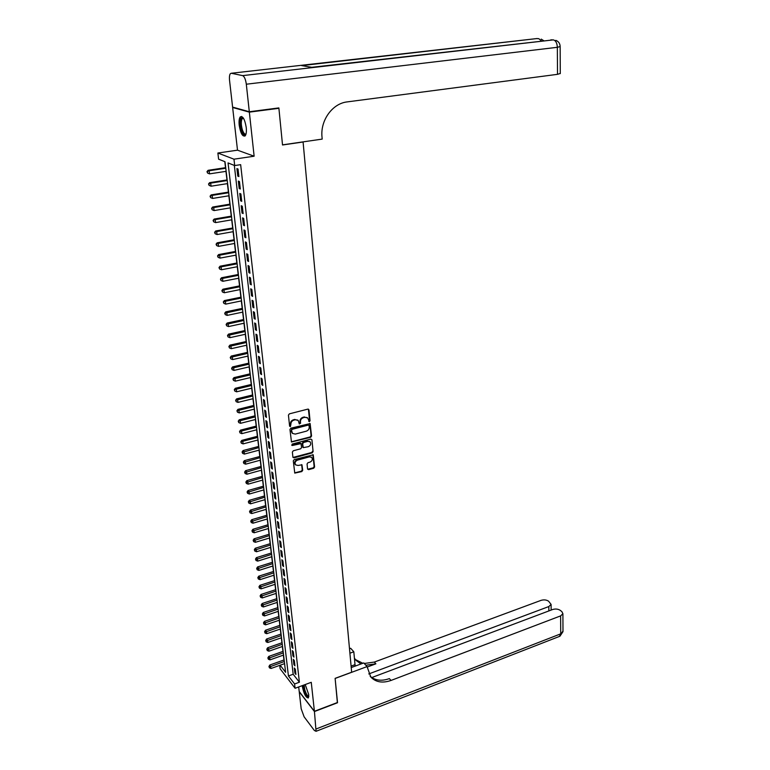 <?xml version="1.0" encoding="UTF-8"?>
<svg xmlns="http://www.w3.org/2000/svg" width="770" height="770" viewBox="0 0 770 770"><rect width="100%" height="100%" fill="white"/><g stroke="black" fill="none" stroke-linecap="round" stroke-linejoin="round"><path stroke-width="1.16" d="M309.405 421.642L310.05 420.747L308.982 409.89L307.856 409.12L289.356 413.856L288.432 415.155L289.597 426.079L290.396 426.609L290.887 424.289C290.877 422.249 291.859 420.872 293.842 420.16L295.382 419.756L298.192 420.439L299.328 423.972L300.579 423.211L300.435 421.806C300.435 419.775 301.417 418.399 303.38 417.686L304.91 417.292L307.673 417.956L309.405 421.642M308.674 421.286L309.588 420.382L308.385 409.13M289.636 426.243L290.588 425.329L290.434 423.923L290.887 424.289M299.193 423.76L300.127 422.846L299.982 421.44L300.435 421.806M302.254 685.637L302.312 686.368C303.919 694.001 305.94 697.851 308.375 697.918L308.731 694.617L305.218 684.549M246.236 127.483C244.802 119.196 242.8 115.683 240.221 116.934C239.143 118.455 238.806 121.246 239.21 125.298C240.635 133.528 242.637 137.022 245.226 135.78C246.285 134.298 246.621 131.526 246.236 127.483M307.567 468.949L308.664 469.652L313.708 468.237L314.603 466.976L313.217 454.81L294.207 459.603L293.293 460.874L294.766 473.098L301.802 471.577L302.706 470.306L301.965 464.811L298.029 465.455L295.651 464.897C294.515 462.895 295.122 461.317 297.47 460.133L309.415 456.851L311.735 457.38C312.88 459.372 312.283 460.961 309.944 462.144L307.971 462.693L307.066 463.964L307.567 468.949M234.321 165.406L293.178 674.25L299.386 682.22L294.592 683.972L295.093 688.284L280.145 668.784L279.731 665.367M277.883 108.041L278.904 108.3L282.523 144.981L303.091 141.998L351.649 672.229L335.123 678.36L337.501 702.49L314.41 711.297L311.263 682.316L295.093 688.284M278.904 108.3L249.345 112.141L232.636 107.492L237.506 150.179L217.872 153.018L233.965 159.188L234.696 165.56L228.045 162.922L288.432 675.973L294.592 683.972M237.506 150.179L254.129 156.204L249.345 112.141M254.129 156.204L233.965 159.188M299.386 682.22L240.654 164.665L234.696 165.56M310.647 437.322L311.561 436.051L310.127 423.577L290.877 428.187L289.953 429.477L291.474 441.999L310.647 437.322L310.185 436.946L311.099 435.666L309.8 423.385M311.927 439.814L313.092 451.605L312.187 452.866L294.015 457.852L292.898 457.13L292.359 452.067L293.274 450.787L300.695 448.775L301.599 447.495L301.022 443.607L292.398 445.483L291.772 445.329L292.244 444.069L310.82 439.083L311.927 439.814L313.092 451.605M298.693 686.956L299.212 691.537L314.41 711.297M233.541 107.377L232.636 107.492M238.892 176.561L238.026 169.053L236.91 168.601L237.776 176.099L238.892 176.561M240.317 189.006L239.46 181.556L238.344 181.075L239.201 188.515L240.317 189.006M241.732 201.336L240.885 193.953L239.768 193.453L240.615 200.826L241.732 201.336M243.127 213.569L242.29 206.245L241.174 205.715L242.021 213.03L243.127 213.569M244.513 225.697L243.686 218.43L242.579 217.881L243.407 225.138L244.513 225.697M245.899 237.728L245.072 230.519L243.965 229.951L244.783 237.141L245.899 237.728M247.266 249.653L246.448 242.512L245.332 241.915L246.159 249.047L247.266 249.653M248.614 261.482L247.805 254.398L246.698 253.773L247.517 260.847L248.614 261.482M249.961 273.215L249.153 266.189L248.056 265.544L248.854 272.561L249.961 273.215M251.29 284.852L250.491 277.883L249.393 277.21L250.192 284.168L251.29 284.852M252.618 296.392L251.819 289.481L250.722 288.788L251.511 295.69L252.618 296.392M253.927 307.836L253.138 300.983L252.04 300.271L252.83 307.114L253.927 307.836M255.226 319.194L254.447 312.389L253.349 311.658L254.129 318.443L255.226 319.194M256.516 330.455L255.746 323.708L254.649 322.957L255.419 329.685L256.516 330.455M257.796 341.63L257.026 334.931L255.938 334.161L256.708 340.841L257.796 341.63M259.067 352.708L258.306 346.067L257.209 345.278L257.979 351.9L259.067 352.708M260.327 363.7L259.567 357.116L258.479 356.298L259.24 362.872L260.327 363.7M261.579 374.615L260.828 368.079L259.74 367.242L260.491 373.758L261.579 374.615M262.811 385.433L262.07 378.946L260.982 378.089L261.733 384.567L262.811 385.433M264.043 396.165L263.311 389.736L262.224 388.86L262.955 395.28L264.043 396.165M265.265 406.82L264.534 400.439L263.446 399.543L264.177 405.915L265.265 406.82M266.478 417.388L265.746 411.055L264.668 410.141L265.39 416.464L266.478 417.388M267.671 427.87L266.959 421.594L265.871 420.661L266.593 426.927L267.671 427.87M268.865 438.274L268.153 432.047L267.075 431.094L267.787 437.312L268.865 438.274M270.049 448.602L269.346 442.413L268.268 441.451L268.971 447.62L270.049 448.602M271.223 458.843L270.52 452.712L269.442 451.721L270.145 457.852L271.223 458.843M272.387 469.007L271.695 462.924L270.617 461.913L271.319 467.996L272.387 469.007M273.543 479.094L272.85 473.059L271.781 472.039L272.474 478.074L273.543 479.094M274.688 489.114L274.005 483.108L272.936 482.078L273.619 488.065L274.688 489.114M275.824 499.047L275.15 493.089L274.082 492.04L274.765 497.988L275.824 499.047M276.959 508.903L276.286 503.003L275.217 501.934L275.891 507.825L276.959 508.903M278.076 518.691L277.412 512.83L276.343 511.742L277.017 517.604L278.076 518.691M279.192 528.403L278.528 522.589L277.46 521.482L278.134 527.296L279.192 528.403M280.299 538.047L279.635 532.272L278.576 531.156L279.231 536.921L280.299 538.047M281.387 547.614L280.732 541.878L279.674 540.752L280.328 546.479L281.387 547.614M282.484 557.114L281.83 551.426L280.771 550.281L281.425 555.959L282.484 557.114M283.562 566.537L282.908 560.897L281.858 559.732L282.503 565.372L283.562 566.537M284.631 575.902L283.986 570.291L282.936 569.117L283.581 574.718L284.631 575.902M285.699 585.19L285.054 579.627L284.005 578.434L284.64 583.997L285.699 585.19M286.748 594.411L286.122 588.886L285.064 587.683L285.699 593.198L286.748 594.411M287.797 603.565L287.172 598.078L286.122 596.865L286.748 602.342L287.797 603.565M288.846 612.65L288.221 607.212L287.172 605.98L287.797 611.418L288.846 612.65M289.876 621.679L289.26 616.269L288.211 615.028L288.827 620.428L289.876 621.679M290.896 630.64L290.29 625.269L289.241 624.018L289.857 629.379L290.896 630.64M291.917 639.533L291.31 634.201L290.271 632.93L290.877 638.253L291.917 639.533M292.927 648.359L292.321 643.066L291.281 641.795L291.888 647.069L292.927 648.359M293.938 657.128L293.332 651.872L292.292 650.583L292.898 655.828L293.938 657.128M294.929 665.829L294.333 660.612L293.303 659.312L293.899 664.52L294.929 665.829M294.294 667.985L294.891 673.153L295.921 674.472L295.333 669.294L294.294 667.985M224.802 161.633L225.514 167.687M225.957 171.363L226.977 179.949M227.41 183.626L228.421 192.115M228.854 195.792L229.855 204.175M230.288 207.862L231.269 216.139M231.712 219.825L232.684 228.007M233.118 231.703L234.08 239.778M234.513 243.474L235.466 251.453M235.899 255.149L236.842 263.022M237.276 266.728L238.2 274.515M238.642 278.211L239.557 285.901M239.999 289.607L240.894 297.21M241.337 300.916L242.232 308.414M242.666 312.129L243.551 319.54M243.994 323.246L244.86 330.571M245.303 334.286L246.159 341.524M246.602 345.239L247.449 352.381M247.892 356.096L248.729 363.161M249.172 366.876L250 373.854M250.442 377.57L251.261 384.461M251.703 388.186L252.512 394.991M252.955 398.706L253.754 405.434M254.187 409.159L254.976 415.8M255.419 419.525L256.198 426.089M256.641 429.814L257.411 436.301M257.854 440.026L258.614 446.436M259.057 450.161L259.808 456.485M260.25 460.21L261.001 466.466M261.434 470.191L262.175 476.38M262.618 480.095L263.34 486.207M263.783 489.932L264.495 495.967M264.938 499.691L265.65 505.649M266.093 509.374L266.786 515.265M267.228 518.99L267.922 524.813M268.364 528.528L269.048 534.284M269.49 538.009L270.164 543.687M270.607 547.412L271.271 553.024M271.714 556.749L272.378 562.293M272.821 566.008L273.466 571.494M273.908 575.209L274.553 580.628M274.996 584.343L275.631 589.704M276.074 593.42L276.7 598.704M277.142 602.419L277.758 607.646M278.201 611.361L278.817 616.52M279.26 620.235L279.856 625.336M280.299 629.051L280.896 634.095M281.339 637.801L281.936 642.786M282.369 646.492L282.956 651.41M283.399 655.126L283.976 659.986M280.136 665.213L285.603 672.306L225.004 161.719L218.613 159.188L217.872 153.018M293.178 674.25L288.432 675.973M237.776 176.099L238.816 175.935M239.201 188.515L240.24 188.352M240.615 200.826L241.645 200.652M242.021 213.03L243.051 212.857M243.407 225.138L244.437 224.956M244.783 237.141L245.803 236.958M246.159 249.047L247.17 248.854M247.517 260.847L248.517 260.655M248.854 272.561L249.865 272.359M250.192 284.168L251.193 283.966M251.511 295.69L252.512 295.488M252.83 307.114L253.821 306.903M254.129 318.443L255.12 318.231M255.419 329.685L256.4 329.473M256.708 340.841L257.681 340.619M257.979 351.9L258.951 351.678M259.24 362.872L260.202 362.651M260.491 373.758L261.454 373.537M261.733 384.567L262.686 384.336M262.955 395.28L263.918 395.048M264.177 405.915L265.13 405.675M265.39 416.464L266.343 416.224M266.593 426.927L267.536 426.686M267.787 437.312L268.73 437.071M268.971 447.62L269.914 447.37M270.145 457.852L271.079 457.592M271.319 467.996L272.243 467.746M272.474 478.074L273.398 477.814M273.619 488.065L274.543 487.805M274.765 497.988L275.679 497.718M275.891 507.825L276.805 507.565M277.017 517.604L277.922 517.334M278.134 527.296L279.029 527.026M279.231 536.921L280.136 536.651M280.328 546.479L281.233 546.2M281.425 555.959L282.311 555.68M282.503 565.372L283.389 565.093M283.581 574.718L284.467 574.43M284.64 583.997L285.526 583.708M285.699 593.198L286.584 592.91M286.748 602.342L287.624 602.053M287.797 611.418L288.663 611.13M288.827 620.428L289.703 620.139M289.857 629.379L290.723 629.08M290.877 638.253L291.743 637.955M291.888 647.069L292.754 646.771M292.898 655.828L293.755 655.53M293.899 664.52L294.746 664.221M294.891 673.153L295.738 672.845M307.249 417.61L304.91 417.292M299.982 421.44C299.973 419.409 300.954 418.033 302.918 417.321L304.448 416.926M297.788 420.102L295.382 419.756M290.434 423.923C290.425 421.883 291.406 420.497 293.389 419.785L294.929 419.39M291.329 441.816L310.185 436.946M309.078 425.618L308.298 425.088L292.157 429.323L291.512 430.228L292.456 433.404L295.295 434.088L306.296 431.181C308.25 430.469 309.222 429.102 309.222 427.081L309.078 425.618M308.808 425.165L308.298 425.088M292.359 433.327L291.224 431.325L291.705 428.938L307.836 424.713M292.985 457.438L311.725 452.481L312.63 451.21M300.916 443.52L299.684 443.01L291.945 445.089L292.398 445.483M308.347 446.696C310.714 445.503 311.311 443.895 310.127 441.874L307.808 441.335L303.592 442.471L302.677 443.751L303.255 447.63L308.347 446.696M309.829 441.633L307.808 441.335M302.908 447.332L302.225 443.366L303.13 442.086L307.355 440.95M311.475 457.159L309.415 456.851M295.43 464.695L295.199 464.493C294.063 462.5 294.669 460.912 297.018 459.738L308.953 456.456M294.621 472.886L301.349 471.173L302.254 469.902L301.657 464.618M307.654 469.238L313.246 467.833L314.141 466.572L312.899 454.618M225.716 167.658L208.093 170.314L209.132 170.767L209.517 173.866L226.149 171.335M225.783 168.245L209.132 170.767L206.986 171.614L207.553 173.038L207.399 171.797M209.517 173.866L207.553 173.038M206.986 171.614L208.093 170.314M245.977 134.173C244.513 135.732 243.022 134.24 241.491 129.707C239.826 122.093 240.288 118.108 242.877 117.733L243.339 118.041M243.493 118.282L242.232 118.618C240.981 120.861 240.981 124.442 242.232 129.37C243.455 133.114 244.735 134.625 246.044 133.903M241.665 116.463L241.174 116.876C239.624 119.658 239.624 124.105 241.174 130.207C242.261 133.701 243.503 135.664 244.879 136.107M308.789 696.561C307.451 697.293 305.911 695.089 304.16 689.93L303.409 685.213M304.121 684.953L304.776 689.776C306.171 694.02 307.519 696.147 308.808 696.147M303.005 685.358L303.852 689.891C305.315 694.463 306.835 697.12 308.433 697.841M249.307 111.746L278.865 107.916L282.513 144.856L322.187 139.101L322.004 136.983C320.243 120.37 332.447 103.43 347.241 101.89L557.509 74.334L557.345 47.307L246.313 84.209L249.307 111.746L232.598 107.107L229.556 80.446C229.229 77.144 229.499 74.882 230.355 73.65L231.318 73.256L242.646 75.624L553.332 39.886L311.754 67.308L301.696 65.614L537.171 38.529L231.318 73.256M246.313 84.209C245.611 79.32 244.388 76.461 242.646 75.624M560.281 73.468L557.509 74.334M337.366 702.538L335.123 678.447L367.059 666.599L370.822 677.071C375.837 682.259 382.575 683.375 391.035 680.439L560.627 615.894L562.899 613.729L561.869 611.621L560.281 610.369C558.058 608.945 555.488 608.666 552.581 609.532L371.794 677.552M355.153 666.117L353.815 651.786L350.668 648.273L349.493 648.696M351.226 667.561L363.777 662.932L367.059 666.599M314.439 711.547L299.241 691.778L301.186 708.804L304.131 716.841L314.353 730.47L316.056 731.298L314.439 711.547L337.52 702.74M349.907 653.201L353.815 651.786M368.763 673.943L548.818 606.558L551.099 604.421L548.567 601.187C546.402 599.801 543.88 599.532 541.002 600.379L374.307 662.075L364.277 663.49M365.846 665.241L375.895 663.817L367.107 667.08M355.326 659.515L362.843 663.278M354.373 658.071L355.981 660.333L360.957 663.971M370.129 676.214C375.163 680.555 381.574 681.354 389.37 678.611L391.035 680.439M227.169 179.92L209.633 182.654L210.672 183.125L211.057 186.205L227.602 183.597M227.237 180.546L210.672 183.125L208.535 183.963L209.103 185.377L208.949 184.145M211.057 186.205L209.103 185.377M208.535 183.963L209.633 182.654M228.613 192.086L211.163 194.897L212.193 195.388L212.578 198.439L229.046 195.763M228.69 192.731L212.193 195.388L210.066 196.206L210.633 197.62L210.48 196.398M212.578 198.439L210.633 197.62M210.066 196.206L211.163 194.897M230.037 204.146L212.674 207.024L213.714 207.553L214.089 210.576L230.48 207.833M230.124 204.82L213.714 207.553L211.586 208.343L212.154 209.758L212 208.555M214.089 210.576L212.154 209.758M211.586 208.343L212.674 207.024M231.462 216.11L214.176 219.065L215.215 219.604L215.581 222.607L231.895 219.797M231.549 216.813L215.215 219.604L213.097 220.384L213.656 221.798L213.511 220.595M215.581 222.607L213.656 221.798M213.097 220.384L214.176 219.065M232.867 227.978L215.667 230.99L216.697 231.568L217.073 234.542L233.31 231.664M232.954 228.709L216.697 231.568L214.589 232.319L215.148 233.743L215.003 232.55M217.073 234.542L215.148 233.743M214.589 232.319L215.667 230.99M234.263 239.74L217.14 242.829L218.17 243.426L218.545 246.371L234.706 243.435M234.359 240.5L218.17 243.426L216.072 244.157L216.63 245.582L216.486 244.398M218.545 246.371L216.63 245.582M216.072 244.157L217.14 242.829M235.649 251.415L218.603 254.572L219.642 255.188L219.999 258.114L236.092 255.111M235.745 252.204L219.642 255.188L217.544 255.91L218.102 257.324L217.958 256.15M219.999 258.114L218.102 257.324M217.544 255.91L218.603 254.572M237.025 262.994L220.056 266.208L221.086 266.853L221.452 269.75L237.468 266.69M237.122 263.802L221.086 266.853L218.998 267.556L219.556 268.971L219.412 267.816M221.452 269.75L219.556 268.971M218.998 267.556L220.056 266.208M238.392 274.476L221.5 277.758L222.53 278.422L222.886 281.3L238.825 278.182M238.488 275.314L222.53 278.422L220.451 279.106L221 280.53L220.855 279.375M222.886 281.3L221 280.53M220.451 279.106L221.5 277.758M239.74 285.872L222.925 289.212L223.955 289.905L224.311 292.754L240.182 289.568M239.845 286.729L223.955 289.905L221.885 290.569L222.434 291.984L222.289 290.848M224.311 292.754L222.434 291.984M221.885 290.569L222.925 289.212M241.077 297.172L224.349 300.579L225.379 301.282L225.726 304.121L241.52 300.878M241.183 298.057L225.379 301.282L223.31 301.936L223.858 303.351L223.714 302.225M225.726 304.121L223.858 303.351M223.31 301.936L224.349 300.579M242.415 308.375L225.754 311.85L226.784 312.582L227.131 315.392L242.848 312.091M242.521 309.29L224.715 313.217L225.263 314.632L225.129 313.506M227.131 315.392L225.263 314.632M224.715 313.217L225.754 311.85M243.734 319.502L227.15 323.034L228.17 323.785L228.517 326.567L244.167 323.208M243.84 320.436L226.12 324.401L226.669 325.816L226.524 324.699M228.517 326.567L226.669 325.816M226.12 324.401L227.15 323.034M245.043 330.532L228.536 334.122L229.556 334.892L229.903 337.664L245.486 334.247M245.158 331.495L227.506 335.499L228.055 336.913L227.92 335.807M229.903 337.664L228.055 336.913M227.506 335.499L228.536 334.122M246.342 341.485L229.903 345.133L230.933 345.923L231.269 348.666L246.785 345.191M246.458 342.467L228.883 346.51L229.431 347.925L229.296 346.827M231.269 348.666L229.431 347.925M228.883 346.51L229.903 345.133M247.632 352.342L231.269 356.048L232.29 356.856L232.627 359.58L248.065 356.058M247.747 353.353L230.249 357.434L230.798 358.839L230.663 357.752M232.627 359.58L230.798 358.839M230.249 357.434L231.269 356.048M248.903 363.122L232.617 366.886L233.637 367.714L233.974 370.409L249.345 366.838M249.028 364.152L231.606 368.272L232.155 369.677L232.02 368.599M233.974 370.409L232.155 369.677M231.606 368.272L232.617 366.886M250.173 373.806L233.955 377.627L234.985 378.474L235.312 381.16L250.616 377.531M250.298 374.865L232.954 379.023L233.493 380.428L233.368 379.36M235.312 381.16L233.493 380.428M232.954 379.023L233.955 377.627M251.434 384.423L235.293 388.292L236.313 389.158L236.64 391.815L251.877 388.138M251.559 385.491L234.292 389.687L234.831 391.093L234.696 390.034M236.64 391.815L234.831 391.093M234.292 389.687L235.293 388.292M252.685 394.943L236.611 398.87L237.632 399.755L237.959 402.392L253.128 398.668M252.81 396.04L235.62 400.275L236.159 401.68L236.024 400.631M237.959 402.392L236.159 401.68M235.62 400.275L236.611 398.87M253.927 405.395L237.92 409.37L238.941 410.275L239.258 412.893L254.369 409.111M254.061 406.512L236.929 410.776L237.468 412.181L237.333 411.132M239.258 412.893L237.468 412.181M236.929 410.776L237.92 409.37M255.159 415.762L239.22 419.794L240.24 420.709L240.558 423.308L255.592 419.486M255.294 416.897L238.238 421.2L238.767 422.605L238.642 421.565M240.558 423.308L238.767 422.605M238.238 421.2L239.22 419.794M256.372 426.051L240.51 430.132L241.52 431.065L241.847 433.645L256.814 429.766M256.516 427.206L239.528 431.537L240.067 432.942L239.932 431.912M241.847 433.645L240.067 432.942M239.528 431.537L240.51 430.132M257.584 436.253L241.79 440.382L242.8 441.345L243.118 443.895L258.027 439.978M257.729 437.437L240.817 441.797L241.347 443.202L241.222 442.182M243.118 443.895L241.347 443.202M240.817 441.797L241.79 440.382M258.787 446.388L243.06 450.566L244.071 451.538L244.388 454.079L259.23 450.113M258.932 447.582L242.492 452.375L242.088 451.98L242.627 453.386L242.492 452.375M244.388 454.079L242.627 453.386M242.088 451.98L243.06 450.566M259.981 456.446L244.321 460.672L245.332 461.663L245.649 464.175L260.424 460.171M260.125 457.659L243.763 462.481L243.359 462.087L243.888 463.492L243.763 462.481M245.649 464.175L243.888 463.492M243.359 462.087L244.321 460.672M261.165 466.428L245.572 470.691L246.583 471.702L246.891 474.204L261.608 470.143M261.309 467.659L245.014 472.52L244.61 472.116L245.139 473.521L245.014 472.52M246.891 474.204L245.139 473.521M244.61 472.116L245.572 470.691M262.339 476.332L246.814 480.644L247.825 481.673L248.133 484.147L262.782 480.047M262.493 477.583L246.265 482.482L245.861 482.068L246.381 483.473L246.265 482.482M248.133 484.147L246.381 483.473M245.861 482.068L246.814 480.644M263.513 486.159L248.046 490.519L249.056 491.558L249.355 494.022L263.946 489.884M263.658 487.429L247.497 492.367L247.093 491.953L247.622 493.349L247.497 492.367M249.355 494.022L247.622 493.349M247.093 491.953L248.046 490.519M264.668 495.918L249.268 500.327L250.279 501.376L250.577 503.821L265.111 499.643M264.822 497.208L248.729 502.184L248.325 501.761L248.845 503.156L248.729 502.184M250.577 503.821L248.845 503.156M248.325 501.761L249.268 500.327M265.814 505.601L250.481 510.058L251.482 511.126L251.79 513.551L266.256 509.326M265.968 506.91L249.942 511.915L249.538 511.492L250.067 512.887L249.942 511.915M251.79 513.551L250.067 512.887M249.538 511.492L250.481 510.058M266.959 515.217L251.684 519.712L252.695 520.799L252.993 523.205L267.402 518.942M267.113 516.545L251.155 521.588L250.75 521.146L251.27 522.551L251.155 521.588M252.993 523.205L251.27 522.551M250.75 521.146L251.684 519.712M268.095 524.755L252.887 529.298L253.888 530.395L254.187 532.782L268.528 528.48M268.249 526.103L252.348 531.175L251.954 530.742L252.473 532.137L252.348 531.175M254.187 532.782L252.473 532.137M251.954 530.742L252.887 529.298M269.211 534.236L254.071 538.817L255.072 539.924L255.37 542.301L269.654 537.951M269.375 535.593L253.542 540.704L253.147 540.251L253.657 541.647L253.542 540.704M255.37 542.301L253.657 541.647M253.147 540.251L254.071 538.817M270.328 543.639L255.245 548.259L256.246 549.385L256.545 551.744L270.771 547.354M270.491 545.016L254.726 550.155L254.331 549.703L254.841 551.099L254.726 550.155M256.545 551.744L254.841 551.099M254.331 549.703L255.245 548.259M271.435 552.976L256.42 557.634L257.421 558.779L257.709 561.118L271.877 556.691M271.608 554.362L255.9 559.54L255.505 559.078L256.015 560.473L255.9 559.54M257.709 561.118L256.015 560.473M255.505 559.078L256.42 557.634M272.542 562.244L257.584 566.941L258.576 568.096L258.864 570.416L272.984 565.96M272.705 563.65L257.065 568.857L256.67 568.395L257.18 569.781L257.065 568.857M258.864 570.416L257.18 569.781M256.67 568.395L257.584 566.941M273.629 571.446L258.73 576.181L259.731 577.356L260.019 579.656L274.072 575.161M273.802 572.87L258.219 578.106L257.825 577.635L258.335 579.021L258.219 578.106M260.019 579.656L258.335 579.021M257.825 577.635L258.73 576.181M274.717 580.58L259.875 585.354L260.876 586.538L261.155 588.829L275.159 584.295M274.89 582.014L259.365 587.289L258.97 586.807L259.48 588.203L259.365 587.289M261.155 588.829L259.48 588.203M258.97 586.807L259.875 585.354M275.795 589.647L261.011 594.459L262.002 595.662L262.291 597.924L276.228 593.362M275.968 591.1L260.51 596.404L260.116 595.922L260.626 597.308L260.51 596.404M262.291 597.924L260.626 597.308M260.116 595.922L261.011 594.459M276.863 598.656L262.147 603.507L263.128 604.71L263.417 606.962L277.296 602.371M277.036 600.119L261.636 605.451L261.242 604.96L261.752 606.346L261.636 605.451M263.417 606.962L261.752 606.346M261.242 604.96L262.147 603.507M277.922 607.597L263.263 612.477L264.254 613.7L264.534 615.942L278.365 611.303M278.095 609.08L262.762 614.431L262.368 613.94L262.878 615.326L262.762 614.431M264.534 615.942L262.878 615.326M262.368 613.94L263.263 612.477M278.971 616.472L264.38 621.39L265.361 622.632L265.64 624.845L279.414 620.187M279.154 617.973L263.879 623.354L263.484 622.853L263.994 624.239L263.879 623.354M265.64 624.845L263.994 624.239M263.484 622.853L264.38 621.39M280.02 625.288L265.477 630.245L266.468 631.487L266.738 633.691L280.463 628.994M280.203 626.799L264.986 632.209L264.591 631.708L265.101 633.094L264.986 632.209M266.738 633.691L265.101 633.094M264.591 631.708L265.477 630.245M281.06 634.037L266.574 639.023L267.556 640.284L267.835 642.478L281.502 637.743M281.243 635.568L266.083 641.006L265.698 640.496L266.199 641.882L266.083 641.006M267.835 642.478L266.199 641.882M265.698 640.496L266.574 639.023M282.089 642.729L267.662 647.753L268.643 649.023L268.913 651.199L282.532 646.434M282.272 644.269L267.18 649.736L266.786 649.226L267.286 650.602L267.18 649.736M268.913 651.199L267.286 650.602M266.786 649.226L267.662 647.753M283.11 651.362L268.749 656.415L269.731 657.696L269.991 659.861L283.553 655.068M283.302 652.912L268.268 658.398L267.873 657.888L268.374 659.264L268.268 658.398M269.991 659.861L268.374 659.264M267.873 657.888L268.749 656.415M284.13 659.928L269.818 665.02L271.069 668.456L284.573 663.634M284.313 661.497L269.336 667.013L268.951 666.493L269.452 667.869L269.336 667.013M271.069 668.456L269.452 667.869M268.951 666.493L269.818 665.02M538.759 38.664L541.483 40.926M536.353 38.615L538.856 38.673M553.332 39.886C555.738 40.521 557.076 42.995 557.345 47.307L560.156 46.556M550.819 39.847L553.38 39.896M375.895 663.817L374.307 662.075M316.326 728.892L560.724 633.845L560.627 615.894M548.856 610.928L548.818 606.558M562.986 631.044L559.193 636.521M351.091 666.098L354.97 664.664M243.484 118.253L242.877 117.733M243.59 118.436L242.232 118.618M543.687 40.666L541.214 39.116M560.281 73.622L560.156 46.691C560.069 43.563 558.625 41.445 555.815 40.348M551.156 610.071L551.099 604.421M316.056 731.298L559.954 636.222L562.986 631.65L562.899 613.729"/></g></svg>
